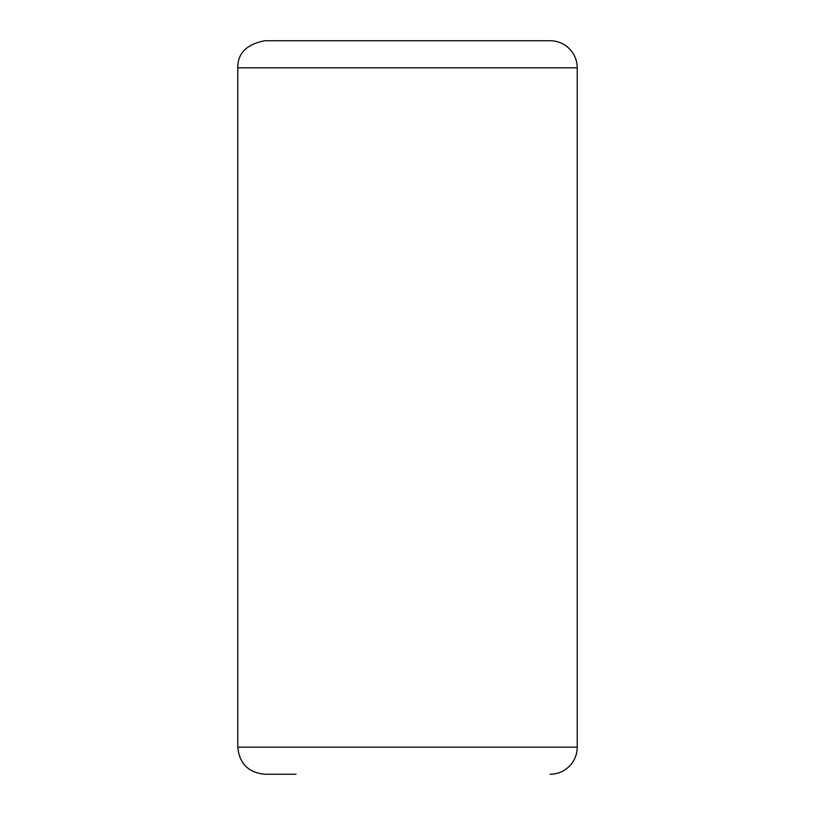 <?xml version="1.0" encoding="UTF-8"?>
<svg xmlns="http://www.w3.org/2000/svg" width="815" height="815" viewBox="0 0 815 815"><rect width="100%" height="100%" fill="white"/><g stroke="black" fill="none" stroke-linecap="round" stroke-linejoin="round"><path stroke-width="1.22" d="M550.135 774.25A27.078 27.078 0 0 0 577.224 747.172L577.224 67.828A27.078 27.078 0 0 0 550.135 40.75L264.865 40.75C246.67 44.224 237.634 53.25 237.776 67.828L237.776 747.172C239.386 763.614 248.412 772.64 264.865 774.25L296.008 774.25M237.776 747.172L577.224 747.172L577.224 67.828L237.776 67.828M550.135 40.75L518.992 40.75"/></g></svg>
